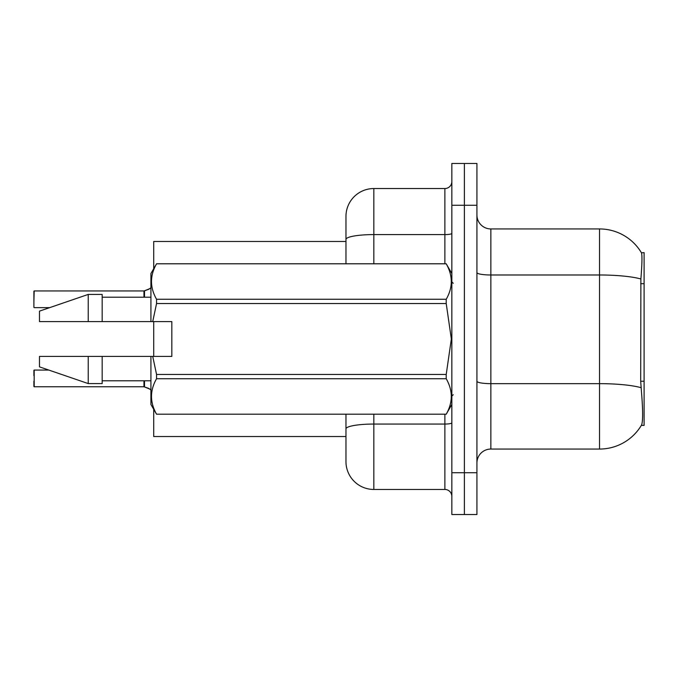 <?xml version="1.0" encoding="UTF-8"?>
<svg xmlns="http://www.w3.org/2000/svg" width="678" height="678" viewBox="0 0 678 678"><rect width="100%" height="100%" fill="white"/><g stroke="black" fill="none" stroke-linecap="round" stroke-linejoin="round"><path stroke-width="1.02" d="M641.337 425.377L641.583 424.962A48.757 48.757 0 0 1 599.521 449.056A48.757 48.757 0 0 0 641.337 425.377L644.1 425.377L644.1 252.623L641.439 252.801A48.757 48.757 0 0 0 599.521 228.944A48.757 48.757 0 0 1 641.337 252.623A48.757 48.757 0 0 0 599.521 228.944L490.855 228.944A13.933 13.933 0 0 1 476.922 215.011A13.933 13.933 0 0 0 490.855 228.944L490.855 449.056A13.933 13.933 0 0 0 476.922 462.989M153.711 436.522L345.966 436.522L153.711 436.522L153.711 409.3M345.966 239.427L345.966 216.401A27.866 27.866 0 0 1 373.832 188.543L373.832 234.588A27.866 4.839 180 0 0 345.966 239.427L345.966 263.767L345.966 231.723L345.966 241.478L153.711 241.478L153.711 268.7M153.711 356.416L153.711 321.584M641.583 424.962C642.981 421.326 642.981 410.783 641.583 393.333L640.685 381.231L640.888 278.972C642.091 263.827 642.278 255.097 641.439 252.801A48.757 48.757 0 0 0 599.521 228.944L599.521 274.988L490.855 274.988A13.933 2.415 0 0 1 476.922 272.573M464.388 472.744L464.388 514.534L476.922 514.534L476.922 472.744L464.388 472.744L464.388 514.534L451.845 514.534L451.845 472.744L464.388 472.744L464.388 205.256L464.388 472.744M451.845 472.744L451.845 163.466L464.388 163.466L464.388 205.256L464.388 163.466L476.922 163.466L476.922 472.744M641.041 387.68A48.757 8.467 180 0 0 599.521 383.655L599.521 449.056L490.855 449.056M373.832 414.233L373.832 489.457A27.866 27.866 0 0 1 345.966 461.599L345.966 414.233M373.832 489.457L444.878 489.457L444.878 414.233M373.832 188.543L444.878 188.543A6.966 6.966 0 0 0 451.845 181.577M451.845 496.423A6.966 6.966 0 0 0 444.878 489.457M149.957 389.138L144.507 386.943L148.685 388.384L150.923 389.977M33.9 296.515L34.18 290.947L143.956 290.947A0.695 0.695 0 0 0 144.075 290.947L148.685 289.337L144.507 290.786L144.507 297.201M149.957 288.582L144.507 290.786L148.685 289.337L144.507 290.786L148.685 289.337L144.507 290.786L148.685 289.337L150.923 287.743M171.822 337.203L171.822 321.584L150.923 321.584L150.923 273.522L156.559 263.81C149.813 275.582 149.813 287.404 156.559 299.269L446.217 299.269C452.963 287.497 452.963 275.683 446.217 263.81L156.559 263.81M170.712 321.584L171.822 321.584L171.822 356.416L152.728 356.416L156.559 374.459L446.217 374.459L451.345 339L446.217 303.541L156.559 303.541L152.728 321.584M446.217 374.459L446.217 378.731L156.559 378.731C149.813 390.503 149.813 402.317 156.559 414.19L446.217 414.19C452.963 402.418 452.963 390.596 446.217 378.731M152.728 356.416L150.923 356.416L150.923 404.478L156.559 414.233M156.559 374.459L156.559 378.731M150.923 356.416L102.166 356.416L102.166 383.579L88.233 383.579L88.233 356.416L39.477 356.416L39.477 366.866L88.233 383.579M102.166 356.416L88.233 356.416M39.477 356.416L57.901 356.416M451.845 273.522L446.217 263.81M446.217 299.269L446.217 303.541M156.559 414.19L446.217 414.19M156.559 299.269L156.559 303.541M88.233 294.421L88.233 321.584L39.477 321.584L39.477 311.134L88.233 294.421L102.166 294.421L102.166 321.584L150.923 321.584M88.233 321.584L102.166 321.584M34.18 386.774L34.18 370.069L34.18 386.774L143.965 386.765A0.695 0.695 180 0 1 144.075 386.774L144.507 386.943L144.507 380.799M143.956 386.774L143.956 380.799L143.965 386.765A0.695 0.695 -0 0 1 144.075 386.774M33.9 370.349L33.9 375.637M33.9 386.502L33.9 381.214M33.9 302.083L34.18 290.947L143.956 290.947L143.965 297.201L143.956 290.947A0.695 0.695 180 0 0 144.075 290.947M33.9 307.371L33.9 291.226M644.1 283.709L640.685 283.709M644.1 381.231L640.685 381.231M640.888 278.972A48.757 8.467 180 0 0 599.521 274.988L599.521 383.655L490.855 383.655A13.933 2.415 -0 0 1 476.922 381.239M476.922 205.256L451.845 205.256M451.845 422.852A6.966 1.212 0 0 1 444.878 424.055L373.832 424.055A27.866 4.839 180 0 0 345.966 428.894M373.832 263.767L373.832 234.588L444.878 234.588L444.878 188.543M444.878 263.767L444.878 234.588A6.966 1.212 0 0 0 451.845 233.376M453.235 283.277L451.845 281.879M451.845 404.478L446.217 414.233M102.166 380.799L150.923 380.799M156.559 263.767L446.217 263.767M102.166 297.201L150.923 297.201M453.235 394.723L451.845 396.121M34.18 370.069L48.816 370.069M34.18 307.651L49.63 307.651"/></g></svg>
